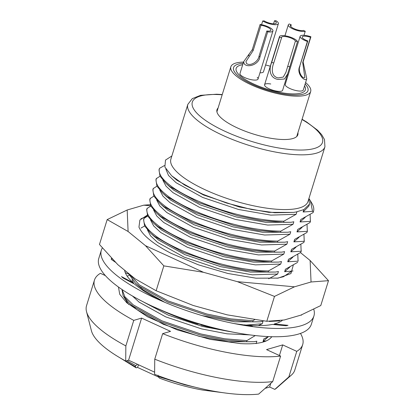 <?xml version="1.0" encoding="UTF-8"?>
<svg xmlns="http://www.w3.org/2000/svg" width="415" height="415" viewBox="0 0 415 415"><rect width="100%" height="100%" fill="white"/><g stroke="black" fill="none" stroke-linecap="round" stroke-linejoin="round"><path stroke-width="0.62" d="M293.939 28.619A7.268 2.137 17.2 0 0 303.422 30.425L305.248 31.26A9.446 2.775 -162.8 0 1 292.917 28.92A9.446 2.775 -162.8 0 1 288.316 24.838A9.446 2.775 -162.8 0 1 289.431 24.003L291.257 24.838A7.268 2.137 17.2 0 0 290.401 25.481A7.268 2.137 17.2 0 0 293.939 28.619M304.003 35.291L305.248 31.26M290.744 26.498L291.257 24.838M306.778 78.725L306.644 79.006C304.714 81.937 296.388 73.756 299.594 66.659L307.396 41.464A9.446 2.775 -162.8 0 1 300.128 36.323A9.446 2.775 -162.8 0 1 300.268 36.058A9.446 2.775 -162.8 0 1 310.913 36.769L303.116 61.965L306.778 78.725L303.287 90.008A9.446 2.775 -162.8 0 1 303.152 90.273A9.446 2.775 -162.8 0 1 292.974 89.718A9.446 2.775 -162.8 0 1 285.24 84.421A9.446 2.775 -162.8 0 1 285.375 84.162M287.745 73.777L284.441 79.011L278.159 79.441C269.579 78.181 268.702 69.212 271.69 62.452L279.492 37.257A9.446 2.775 -162.8 0 1 279.466 36.639A9.446 2.775 -162.8 0 1 287.413 36.261A9.446 2.775 -162.8 0 1 297.488 41.614L282.62 90.33A9.446 2.775 -162.8 0 1 274.673 90.709A9.446 2.775 -162.8 0 1 264.573 84.743A9.446 2.775 -162.8 0 1 270.762 83.991M257.238 77.34A9.446 2.775 -162.8 0 1 258.037 79.042A9.446 2.775 -162.8 0 1 250.556 79.535A9.446 2.775 -162.8 0 1 240.788 75.157A9.446 2.775 -162.8 0 1 239.989 73.455L243.605 61.773L252.299 49.65L260.101 24.454A9.446 2.775 -162.8 0 1 272.126 29.242A9.446 2.775 -162.8 0 1 272.925 30.943A9.446 2.775 -162.8 0 1 267.701 31.841L259.904 57.037C258.742 64.595 247.656 68.112 244.274 63.889L243.605 61.773M278.398 23.645A9.446 2.775 -162.8 0 1 275.529 24.703A9.446 2.775 -162.8 0 1 262.726 20.957L264.256 20.932A7.268 2.137 17.2 0 0 274.108 23.816A7.268 2.137 17.2 0 0 276.312 23.001A7.268 2.137 17.2 0 0 274.486 20.776L276.022 20.75A9.446 2.775 -162.8 0 1 278.398 23.645L263.504 71.748A9.446 2.775 -162.8 0 1 260.641 72.801A9.446 2.775 -162.8 0 1 259.966 72.796M287.455 74.721A9.446 2.775 -162.8 0 1 288.135 75.068M286.77 79.488A9.446 2.775 -162.8 0 1 286.008 79.389M270.315 66.203A41.78 12.284 17.2 0 0 265.6 64.989M243.501 62.105A41.78 12.284 17.2 0 0 230.849 66.779A41.78 12.284 17.2 0 0 251.21 84.831A41.78 12.284 17.2 0 0 310.674 91.492A41.78 12.284 17.2 0 0 305.59 82.569M274.486 20.776L273.547 23.805M262.726 20.957L261.564 24.698M253.176 50.5L245.965 61.529L246.422 63.339C249.659 66.654 258.104 62.089 259.027 56.186L266.824 30.99A7.268 2.137 17.2 0 0 270.845 30.295A7.268 2.137 17.2 0 0 270.227 28.988A7.268 2.137 17.2 0 0 260.978 25.305L253.176 50.5L252.299 49.65M260.101 24.454L260.978 25.305M266.824 30.99L267.701 31.841M273.765 62.956C271.618 68.299 270.979 76.433 278.159 77.906L283.258 77.086L285.894 72.402L295.407 41.111A7.268 2.137 17.2 0 0 287.662 36.992A7.268 2.137 17.2 0 0 281.546 37.288A7.268 2.137 17.2 0 0 281.567 37.76L273.765 62.956L271.69 62.452M279.492 37.257L281.567 37.76M295.407 41.111L297.488 41.614M299.998 66.115C297.415 71.619 302.898 79.556 304.838 77.496L302.706 62.504L310.508 37.309A7.268 2.137 17.2 0 0 302.317 36.764A7.268 2.137 17.2 0 0 302.213 36.966A7.268 2.137 17.2 0 0 307.8 40.919L299.594 66.659M307.396 41.464L307.8 40.919M310.508 37.309L310.913 36.769M243.123 63.329A38.963 11.459 17.2 0 0 233.546 67.598A38.963 11.459 17.2 0 0 252.533 84.432A38.963 11.459 17.2 0 0 307.992 90.641A38.963 11.459 17.2 0 0 305.129 84.058M233.541 67.614L233.546 67.598A38.963 11.459 17.2 0 0 233.541 67.614A38.963 11.459 17.2 0 0 252.528 84.447A38.963 11.459 17.2 0 0 307.987 90.657A38.963 11.459 17.2 0 0 307.987 90.652L307.987 90.657M236.145 68.413A36.24 10.655 -162.8 0 1 242.697 64.709M304.537 85.978A36.24 10.655 -162.8 0 1 305.383 89.842A36.24 10.655 -162.8 0 1 253.809 84.058A36.24 10.655 -162.8 0 1 236.145 68.402A36.24 10.655 -162.8 0 1 242.702 64.693M304.543 85.962A36.24 10.655 -162.8 0 1 305.388 89.837M218.088 108.004A42.325 12.445 17.2 0 0 216.978 109.742A42.325 12.445 17.2 0 0 237.603 128.033A42.325 12.445 17.2 0 0 297.846 134.776A42.325 12.445 17.2 0 0 297.913 132.712M205.861 190.096A71.754 21.098 17.2 0 0 307.987 201.529L324.929 146.796A71.754 21.098 -162.8 0 1 222.808 135.357A71.754 21.098 -162.8 0 1 187.839 104.357L170.897 159.095A71.754 21.098 17.2 0 0 205.861 190.096M303.879 209.58L303.132 212.003L312.542 211.323L310.368 200.725L308.921 198.515L309.46 204.17L303.879 209.58L296.165 211.977L293.54 212.407L274.735 212.755L251.469 209.487L226.543 203.023L202.883 194.256L184.649 185.069L171.608 175.732L164.869 167.022L165.497 160.086L171.862 155.983M122.135 289.592L124.874 296.767L133.205 304.843L161.912 320.837L200.642 333.909L224.671 338.785L246.873 340.616L255.303 335.559M121.979 289.483L123.094 295.693L129.122 302.888L132.847 305.99L161.554 321.983L200.289 335.055L224.318 339.932L246.52 341.768L246.873 340.616M152.668 306.4L176.712 316.842M129.298 274.03L139.362 284.939L168.075 300.932L206.805 314.005L230.833 318.881L253.036 320.712L255.064 319.384M128.178 273.112L135.285 282.988L139.009 286.091L167.717 302.084L206.447 315.156L230.481 320.032L252.683 321.864L253.036 320.712M147.704 216.007L143.958 218.472L143.606 219.623L144.591 225.905L150.687 233.23L154.411 236.332L183.119 252.325L221.849 265.398L245.882 270.274L268.085 272.105L268.438 270.954L280.737 264.065L281.505 261.575L278.714 262.088L271.166 262.15L271.519 261.004L283.813 254.115L284.586 251.625L281.795 252.133L274.242 252.201L274.6 251.054L286.895 244.16L287.668 241.675L284.877 242.184L277.324 242.251L277.682 241.099L289.976 234.21L290.749 231.72L287.958 232.229L280.405 232.296L280.763 231.15L293.057 224.256L293.825 221.771L291.04 222.279L283.487 222.347L283.844 221.195L296.139 214.306L296.907 211.816L296.165 211.977M144.083 218.119C142.63 222.886 146.189 228.577 154.769 235.181C167.478 245.436 196.264 257.845 222.207 264.246C238.838 268.505 254.245 270.741 268.438 270.954M150.78 206.058L147.04 208.522L146.682 209.668L147.673 215.956L153.768 223.275L157.493 226.377L186.2 242.37L224.93 255.443L248.964 260.319L271.166 262.15M147.164 208.164C145.712 212.937 149.27 218.627 157.845 225.231C170.56 235.487 199.345 247.89 225.288 254.296C241.914 258.555 257.326 260.791 271.519 261.004M153.861 196.103L150.121 198.572L149.763 199.719L150.754 206.001L156.849 213.326L160.574 216.428L189.282 232.421L228.011 245.493L252.04 250.37L274.242 252.201M150.24 198.214C148.793 202.987 152.352 208.672 160.927 215.276C173.641 225.532 202.427 237.94 228.369 244.342C244.995 248.601 260.407 250.836 274.6 251.054M156.943 186.153L153.202 188.618L152.845 189.769L153.835 196.051L159.931 203.371L163.65 206.473L192.363 222.466L231.093 235.538L255.121 240.415L277.324 242.251M153.322 188.26C151.869 193.032 155.433 198.723 164.008 205.326C176.723 215.582 205.508 227.991 231.451 234.392C248.077 238.651 263.489 240.887 277.682 241.099M160.024 176.204L156.279 178.668L155.926 179.814L156.917 186.096L163.007 193.421L166.731 196.523L195.444 212.516L234.174 225.589L258.203 230.465L280.405 232.296M156.403 178.31C154.951 183.082 158.514 188.768 167.089 195.377C179.799 205.632 208.589 218.036 234.527 224.437C251.158 228.696 266.57 230.932 280.763 231.15M164.413 165.549L159.485 168.36L159.007 169.865L159.993 176.147L166.088 183.466L169.813 186.574L198.52 202.567L237.256 215.639L261.284 220.515L283.487 222.347M159.485 168.36C158.032 173.128 161.596 178.818 170.171 185.422C182.88 195.678 211.666 208.086 237.608 214.488C254.239 218.747 269.651 220.982 283.844 221.195M269.361 321.096L269.242 321.469L279.586 320.894L279.772 320.318M279.586 320.894L279.726 320.479M310.368 200.725L311.924 203.36A79.929 23.505 -162.8 0 1 313.486 211.411A79.929 23.505 -162.8 0 1 313.356 211.795L313.112 212.573L300.818 219.462L300.05 221.952L310.389 221.377L310.036 222.523L297.737 229.417L296.969 231.902L307.308 231.326L306.955 232.478L294.66 239.367L293.887 241.857L304.226 241.281L303.873 242.427L291.579 249.322L290.806 251.806L301.15 251.231L300.792 252.382L288.498 259.271L287.725 261.761L298.069 261.18L297.783 254.333M298.069 261.18L298.209 260.77M301.15 251.231L300.865 244.378M300.792 252.382L301.29 250.816M304.226 241.281L303.946 234.428M303.873 242.427L304.371 240.866M307.308 231.326L307.027 224.474M306.955 232.478L307.448 230.911M310.389 221.377L310.109 214.524M310.036 222.523L310.529 220.962M313.112 212.573L313.486 211.411M125.885 299.614L126.969 302.535M132.463 296.014L139.113 302.13L165.694 316.863L201.54 328.893L227.145 333.826L249.788 334.889M258.317 325.645L262.249 323.773L263.022 321.288L260.231 321.796L252.683 321.864M132.048 279.71L133.734 283.663M246.173 325.059L262.249 323.773M173.112 297.493L181.148 300.688M268.697 278.75L277.656 274.014L278.424 271.529L275.633 272.038L268.085 272.105M144.622 225.962L141.001 228.068M147.45 229.952L150.614 235.912L157.596 242.417L184.177 257.15L220.023 269.185L252.31 274.823L277.656 274.014M150.531 219.997L153.695 225.962L160.678 232.467L187.253 247.2L223.104 259.23L255.391 264.874L280.737 264.065M153.612 210.047L156.777 216.007L163.759 222.518L190.335 237.25L226.185 249.28L258.472 254.919L283.813 254.115M156.688 200.097L159.858 206.058L166.84 212.563L193.416 227.296L229.267 239.325L261.554 244.969L286.895 244.16M159.77 190.143L162.939 196.108L169.922 202.613L196.497 217.346L232.348 229.376L264.63 235.015L289.976 234.21M162.851 180.193L166.021 186.153L173.003 192.659L199.579 207.391L235.424 219.426L267.711 225.065L293.057 224.256M165.813 168.957L168.5 175.446L176.079 182.709L202.66 197.441L238.506 209.471L270.793 215.115L296.139 214.306M268.572 336.601L263.852 338.884L263.084 341.374L266.596 340.772M263.084 341.374L268.277 336.762M269.242 321.469L270.041 321.044M297.711 262.332L285.416 269.221L284.649 271.711L293.032 270.959M284.649 271.711L289.841 267.099M287.725 261.761L292.923 257.144M290.806 251.806L295.999 247.195M293.887 241.857L299.08 237.245M296.969 231.902L302.162 227.29M300.05 221.952L305.243 217.341M303.132 212.003L308.869 206.084L309.46 204.17M256.091 343.677L256.859 341.192L254.068 341.701L246.52 341.768M131.384 304.833L136.805 309.595L163.38 324.328L199.231 336.358L228.774 341.742L254.073 341.701M142.034 301.223L168.329 315.167L202.313 326.403L229.505 331.528M137.547 284.929L142.968 289.691L164.771 302.302M202.064 315.582L234.937 321.838L260.231 321.796M152.948 235.17L158.369 239.932L184.945 254.665L220.796 266.695L250.338 272.079L275.633 272.038M156.03 225.221L161.451 229.977L188.026 244.71L223.872 256.745L253.42 262.124L278.714 262.088M159.111 215.266L164.532 220.028L191.108 234.76L226.953 246.79L256.501 252.175L281.795 252.133M162.187 205.316L167.608 210.078L194.189 224.811L230.035 236.841L259.577 242.22L284.877 242.184M165.269 195.361L170.69 200.123L197.265 214.856L233.116 226.886L262.659 232.27L287.958 232.234M168.35 185.412L173.771 190.174L200.346 204.906L236.197 216.936L265.74 222.321L291.04 222.279M171.608 175.732L176.852 180.219L203.428 194.951L239.279 206.986L268.821 212.366L293.478 212.418M279.228 322.04L278.273 322.678M137.484 364.308L135.824 365.615L126.876 360.713M158.089 375.217L158.001 376.467L184.882 384.814L195.481 387.283M121.906 358.944L135.295 366.673L135.824 365.615M138.667 364.847A13.622 11.895 -106.2 0 0 137.552 367.431L136.162 367.835L119.65 357.631M223.021 392.699L202.899 390.1C188.431 387.543 173.968 383.559 159.51 378.153L158.001 376.467M137.552 367.431L158.582 377.079M313.356 211.795L312.542 211.323M135.295 366.673L136.162 367.835M202.899 390.1L217.719 391.885M128.795 304.543L123.696 296.715M271.97 336.715L270.082 338.547A77.206 22.701 -162.8 0 1 240.441 343.599L210.166 339.371L177.163 329.842L147.61 316.832L126.798 302.805L119.722 294.282L118.467 287.03M94.454 280.109L86.548 305.648A108.995 32.048 17.2 0 0 86.517 311.603A108.995 32.048 17.2 0 0 125.854 345.918L133.76 320.375A108.995 32.048 -162.8 0 1 94.454 280.109A108.995 32.048 -162.8 0 1 100.383 273.324L105.394 275.622M125.854 345.918L125.698 361.055A98.505 28.967 -162.8 0 1 91.409 330.714L86.517 311.603M288.856 376.898A108.995 32.048 17.2 0 0 291.449 375.036A108.995 32.048 17.2 0 0 294.785 370.113L302.696 344.569A108.995 32.048 -162.8 0 1 296.761 351.355L288.856 376.898L274.813 389.395A98.505 28.967 -162.8 0 0 276.618 388.046L291.449 375.036M300.465 333.427A108.995 32.048 -162.8 0 1 302.696 344.569M265.128 388.347L269.662 387.029L274.813 389.395M272.702 381.603L258.664 394.1A98.505 28.967 -162.8 0 1 154.598 374.32L154.754 359.188A108.995 32.048 17.2 0 0 272.702 381.603L280.613 356.06A108.995 32.048 -162.8 0 1 162.659 333.644L154.754 359.188M125.698 361.055L128.577 360.215L154.619 372.172M129.107 275.503L127.13 276.079M133.76 320.375L141.619 318.087L170.518 331.357L162.659 333.644M280.613 356.06L266.549 349.606L282.703 344.901L296.761 351.355M125.273 272.629L128.489 274.102M141.619 318.087L128.577 360.215M282.703 344.901L279.42 355.51M270.824 383.278L269.662 387.029M291.989 270.922L283.419 276.758L276.966 278.263M274.491 296.409L237.411 281.676L294.489 286.812L274.491 296.409L266.788 321.288L227.145 314.845L193.214 305.482L156.139 290.749L163.837 265.87L145.478 245.68L128.1 231.492L107.174 219.597L127.177 210L143.73 205.176L150.147 204.694M156.139 290.749L135.207 278.854L117.834 264.666L99.47 244.477L107.174 219.597M328.483 280.68L311.048 281.987L310.119 260.496L328.483 280.68L320.779 305.559L300.776 315.161L284.223 319.981L266.788 321.288M237.411 281.676L203.485 272.307L163.837 265.87M311.048 281.987L294.489 286.812M300.46 252.605L310.119 260.496M150.65 205.799L143.73 205.176M127.177 210L128.1 231.492M145.478 245.68L203.485 272.307M293.291 265.149L290.946 273.563L278.164 278.112L255.962 278.18L227.985 273.501L198.339 264.801L171.099 253.352C153.151 243.953 142.433 235.201 138.952 227.104L139.907 220.012L147.278 215.146M147.631 215.873L140.903 218.824M313.673 308.973A111.267 32.718 -162.8 0 1 313.916 315.986A111.267 32.718 -162.8 0 1 239.621 324.597A111.267 32.718 -162.8 0 1 203.547 316.023A111.267 32.718 -162.8 0 1 157.778 299.262A111.267 32.718 -162.8 0 1 101.338 250.183A111.267 32.718 -162.8 0 1 102.469 247.771M313.916 315.986L311.354 324.281A111.267 32.718 -162.8 0 1 237.053 332.887A111.267 32.718 -162.8 0 1 200.979 324.317A111.267 32.718 -162.8 0 1 155.215 307.557A111.267 32.718 -162.8 0 1 98.775 258.478L101.338 250.183M282.656 320.1A84.017 24.703 -162.8 0 1 274.175 324.006L288.005 325.329L286.148 325.754L272.318 324.431A84.017 24.703 -162.8 0 1 244.191 324.867L252.46 326.278L241.11 324.52A84.017 24.703 -162.8 0 1 234.008 323.529M301.622 314.752L301.581 315.12L300.828 315.135M155.215 307.557L164.854 311.888A84.017 24.703 -162.8 0 0 197.675 324.027L198.552 323.902L202.032 324.919L201.156 325.044L201.265 324.696M124.77 271.068A84.017 24.703 -162.8 0 1 125.216 270.689M237.053 332.887L226.652 331.014A84.017 24.703 -162.8 0 1 201.156 325.044M162.421 301.3L160.641 300.496M160.662 300.419A84.017 24.703 -162.8 0 1 134.61 284.125L123.094 278.029L121.471 276.587L132.982 282.682L132.826 283.18M132.982 282.682A84.017 24.703 -162.8 0 1 124.588 270.181M115.91 262.55L111.287 259.422L111.422 258.348L113.15 259.515M273.999 324.592L274.175 324.006M301.472 314.829L301.378 315.125M259.027 56.186L259.904 57.037M287.611 66.307L289.686 66.81M302.706 62.504L303.116 61.965M222.181 94.791A68.122 20.029 17.2 0 0 225.532 131.55A68.122 20.029 17.2 0 0 310.197 149.374A68.122 20.029 17.2 0 0 302.006 119.504M288.316 24.838L284.934 35.773M216.91 111.806L230.849 66.779M296.735 136.519L310.674 91.492M249.233 53.966L248.616 55.958M272.925 30.943L258.037 79.042M279.466 36.639L264.573 84.743M285.785 72.734L285.888 72.402M300.128 36.323L285.24 84.421M324.929 146.796L324.494 139.533L321.646 134.636L317.605 130.248L306.592 121.969L302.079 119.261M133.267 306.654L129.122 302.888M139.424 286.749L135.285 282.988M154.826 236.991L150.687 233.23M157.907 227.036L153.768 223.275M160.989 217.087L156.849 213.326M164.07 207.137L159.931 203.371M167.152 197.182L163.007 193.421M170.233 187.232L166.088 183.466M222.253 94.553L216.604 94.221L200.575 95.336L192.295 98.625L187.839 104.357"/></g></svg>
